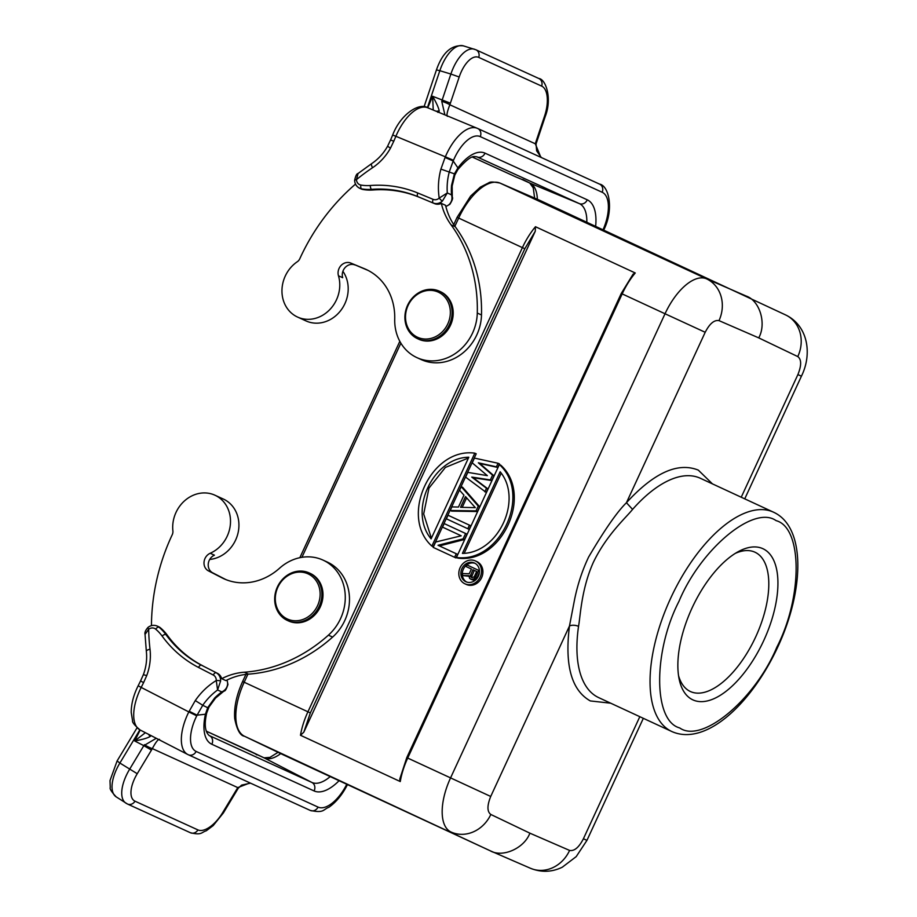 <?xml version="1.0" encoding="UTF-8"?>
<svg xmlns="http://www.w3.org/2000/svg" width="917" height="917" viewBox="0 0 917 917"><rect width="100%" height="100%" fill="white"/><g stroke="black" fill="none" stroke-linecap="round" stroke-linejoin="round"><path stroke-width="1.38" d="M775.862 520.478C753.591 504.935 700.783 548.962 678.981 601.334C653.064 651.563 653.225 720.602 679.44 727.857L679.933 728.087C702.193 743.63 755 699.602 776.814 647.242C802.719 597.013 802.57 527.974 776.344 520.707L775.862 520.478M692.083 607.937A83.309 39.374 -65.1 0 1 738.323 551.61A83.309 39.374 -65.1 0 1 775.782 565.949A83.309 39.374 -65.1 0 1 763.712 640.628A83.309 39.374 -65.1 0 1 714.446 698.467A83.309 39.374 -65.1 0 1 679.165 679.199A83.309 39.374 -65.1 0 1 692.083 607.937M678.546 675.657A76.776 36.279 114.9 0 0 690.375 691.51A76.776 36.279 114.9 0 0 755.677 636.925A76.776 36.279 114.9 0 0 754.966 552.206A76.776 36.279 114.9 0 0 735.216 553.421M476.737 561.536A12.574 11.084 114.5 0 1 476.794 561.571A12.574 11.084 114.5 0 1 476.84 561.594A12.574 11.084 114.5 0 1 481.631 577.641A12.574 11.084 114.5 0 1 466.34 584.45A12.574 11.084 114.5 0 1 466.295 584.427M475.442 560.952A12.574 11.084 114.5 0 1 480.233 576.999A12.574 11.084 114.5 0 1 464.942 583.808A12.574 11.084 114.5 0 1 464.885 583.785A12.574 11.084 114.5 0 1 460.093 567.738A12.574 11.084 114.5 0 1 475.384 560.929A12.574 11.084 114.5 0 1 475.442 560.952M700.748 478.456A120.884 57.118 114.9 0 0 700.382 478.284A120.884 57.118 114.9 0 0 632.581 509.393C625.818 517.864 606.687 534.68 593.368 562.281C581.275 589.23 580.392 616.556 578.535 626.357A120.884 57.118 114.9 0 0 598.308 697.436A120.884 57.118 114.9 0 0 598.675 697.619L671.817 731.525A120.884 57.118 -65.1 0 1 671.45 731.353A120.884 57.118 -65.1 0 1 670.705 598.136A120.884 57.118 -65.1 0 1 773.524 512.19A120.884 57.118 -65.1 0 1 773.891 512.374M465.847 581.71A10.293 9.067 114.5 0 1 461.927 568.574A10.293 9.067 114.5 0 1 474.433 563.004A10.293 9.067 114.5 0 1 474.479 563.027A10.293 9.067 114.5 0 1 478.399 576.163A10.293 9.067 114.5 0 1 465.893 581.733A10.293 9.067 114.5 0 1 465.847 581.71M475.121 563.359A10.293 9.067 -65.5 0 0 462.317 574.925M462.409 575.658A10.293 9.067 -65.5 0 0 466.604 582.02M308.834 574.237A24.828 21.882 -65.5 0 0 278.252 586.41A24.828 21.882 -65.5 0 0 286.585 618.62A24.828 21.882 -65.5 0 0 317.179 606.446A24.828 21.882 -65.5 0 0 308.834 574.237M286.562 620.041A26.134 23.04 114.5 0 1 277.553 586.628A26.134 23.04 114.5 0 1 309.132 572.907A26.134 23.04 114.5 0 1 309.992 573.32A26.134 23.04 114.5 0 1 319.001 606.745A26.134 23.04 114.5 0 1 287.422 620.465A26.134 23.04 114.5 0 1 286.562 620.041M287.422 620.465L288.546 620.969A26.134 23.04 -65.5 0 0 320.125 607.249A26.134 23.04 -65.5 0 0 311.115 573.836A26.134 23.04 -65.5 0 0 310.255 573.423L309.132 572.907M217.558 673.399L201.408 665.169L217.558 673.399A9.8 8.643 114.5 0 1 221.685 678.683A65.336 57.588 114.5 0 1 244.3 672.218A150.285 132.449 -65.5 0 0 328.412 635.16A45.735 40.314 -65.5 0 0 339.84 620.133A45.735 40.314 -65.5 0 0 322.979 560.081A45.735 40.314 -65.5 0 0 279.559 568.219A58.803 51.822 114.5 0 1 223.737 578.684A58.803 51.822 114.5 0 1 221.799 577.744L208.457 570.878A9.8 8.643 114.5 0 1 204.044 561.995A9.8 8.643 114.5 0 1 210.211 553.26A32.015 28.221 -65.5 0 0 230.339 524.719A32.015 28.221 -65.5 0 0 215.953 495.696A32.015 28.221 -65.5 0 0 214.899 495.191A32.015 28.221 -65.5 0 0 185.165 500.304A32.015 28.221 -65.5 0 0 172.889 530.92A6.534 5.754 114.5 0 1 172.236 534.726A196.02 172.763 -65.5 0 0 151.454 625.635M221.685 678.683L225.891 680.609A65.336 57.588 114.5 0 1 248.507 674.144A150.285 132.449 -65.5 0 0 332.619 637.086A45.735 40.314 -65.5 0 0 344.047 622.058A45.735 40.314 -65.5 0 0 327.186 562.006L322.979 560.081M214.899 495.191L223.324 499.031A32.015 28.221 114.5 0 1 224.378 499.547A32.015 28.221 114.5 0 1 237.927 533.453A32.015 28.221 114.5 0 1 209.729 559.439M427.23 340.562A26.134 23.04 114.5 0 1 417.636 338.728A26.134 23.04 114.5 0 1 405.727 310.599A26.134 23.04 114.5 0 1 429.764 289.348A26.134 23.04 114.5 0 1 439.346 291.17A26.134 23.04 114.5 0 1 451.267 319.299A26.134 23.04 114.5 0 1 427.23 340.562M439.346 291.17L440.469 291.686A26.134 23.04 114.5 0 1 452.39 319.815A26.134 23.04 114.5 0 1 428.354 341.067A26.134 23.04 114.5 0 1 418.76 339.244L417.636 338.728M426.726 339.026A24.828 21.882 -65.5 0 0 450.316 313.683A24.828 21.882 -65.5 0 0 429.145 290.368A24.828 21.882 -65.5 0 0 405.543 315.712A24.828 21.882 -65.5 0 0 426.726 339.026M355.509 184.088A196.02 172.763 -65.5 0 0 299.779 258.777A6.534 5.754 114.5 0 1 297.303 261.735A32.015 28.221 -65.5 0 0 281.955 291.09A32.015 28.221 -65.5 0 0 297.567 317.064A32.015 28.221 -65.5 0 0 309.304 319.311A32.015 28.221 -65.5 0 0 338.465 275.788A9.8 8.643 114.5 0 1 341.124 265.426A9.8 8.643 114.5 0 1 350.73 263.041L364.599 268.784A58.803 51.822 114.5 0 1 366.066 269.426A58.803 51.822 114.5 0 1 394.723 319.059A45.735 40.314 -65.5 0 0 417.006 357.664A45.735 40.314 -65.5 0 0 473.241 331.507A45.735 40.314 -65.5 0 0 477.287 313.052A150.285 132.449 -65.5 0 0 451.061 224.837A65.336 57.588 114.5 0 1 441.341 203.379A9.8 8.643 114.5 0 1 434.647 203.654L417.923 196.651L434.647 203.654M417.006 357.664L421.224 359.59A45.735 40.314 -65.5 0 0 477.459 333.421A45.735 40.314 -65.5 0 0 481.494 314.978A150.285 132.449 -65.5 0 0 455.268 226.763A65.336 57.588 114.5 0 1 445.559 205.305L441.341 203.379M342.901 271.306A32.015 28.221 114.5 0 1 344.597 304.284A32.015 28.221 114.5 0 1 317.729 323.151A32.015 28.221 114.5 0 1 305.991 320.916L297.567 317.064M350.73 263.041L368.095 270.412M354.948 264.967A9.8 8.643 -65.5 0 0 345.331 267.351A9.8 8.643 -65.5 0 0 342.671 277.713L338.465 275.788M371.706 163.593C378.194 159.237 383.466 153.494 387.513 146.376L390.573 139.957L393.783 141.229L390.459 148.187A52.269 46.068 114.5 0 1 372.52 167.742A6.534 1.777 56.3 0 1 371.706 163.593L358.066 173.508L356.472 179.629A6.534 5.754 -65.5 0 0 360.908 185.051A47.042 41.46 -65.5 0 0 370.296 185.498A130.031 114.591 114.5 0 1 417.797 193.006A3.267 1.547 112.5 0 0 417.923 196.651A126.764 111.714 -65.5 0 0 371.626 189.338A50.309 44.337 114.5 0 1 361.573 188.856L362.983 189.498A50.309 44.337 -65.5 0 0 373.024 189.979A126.764 111.714 114.5 0 1 419.333 197.293M442.395 201.075A3.267 0.665 47.4 0 1 439.22 198.072A65.336 57.588 114.5 0 1 440.905 169.106L445.066 157.495L453.193 160.991L449.341 171.708A58.803 51.822 -65.5 0 0 447.301 192.948L442.395 201.075A9.8 8.643 114.5 0 1 433.248 203.012A3.267 1.547 112.5 0 1 433.122 199.356A6.534 5.754 -65.5 0 0 439.22 198.072L447.301 192.948L451.508 194.863L452.287 197.155L452.161 186.013L454.809 175.124M445.822 206.394A9.8 8.643 -65.5 0 0 449.422 204.285C451.84 201.591 452.54 198.462 451.508 194.863A58.803 51.822 114.5 0 1 451.531 185.44L454.408 173.852L440.905 169.106M457.835 169.611L454.809 175.101L454.408 173.852L457.927 167.903A6.534 2.74 36.8 0 1 457.835 169.611L457.835 169.611C465.721 160.441 471.327 156.085 474.639 156.555L476.863 156.83A39.202 18.512 112.5 0 1 477.138 156.956L579.384 203.631L529.911 183.113A39.202 18.512 -67.5 0 1 537.351 199.298M602.698 229.525L603.879 229.8L604.177 229.101C614.138 208.457 608.624 185.555 599.58 184.122A6.534 5.754 -65.5 0 0 599.42 184.053L477.837 128.552M451.531 185.44A6.534 1.181 4.4 0 1 452.161 186.013M521.051 179.079L529.751 183.033A6.534 5.754 -65.5 0 0 529.911 183.113L522.736 179.457M521.578 179.308L515.95 176.97A6.534 3.083 -67.5 0 1 515.893 176.947L521.486 179.262M433.237 110.04L432.618 96.285C436.675 103.346 438.876 108.321 439.22 111.209L437.868 112.378M444.905 114.877L441.742 101.306A6.534 0.86 20.9 0 1 449.846 104.779C447.221 111.542 446.407 115.393 447.393 116.321M540.847 157.311L535.299 143.786L536.055 143.946L545.271 116.39C552.389 98.36 545.753 79.103 538.852 78.507A6.534 5.754 -65.5 0 0 538.692 78.426M441.742 101.306L450.877 74.048L439.828 70.701L427.425 107.633M388.235 146.64L390.459 148.187M535.815 142.146L544.595 115.989A26.134 12.265 106.9 0 0 541.672 86.118L478.743 57.393A26.134 12.265 106.9 0 0 459.199 77.005L449.846 104.779L535.299 143.786L535.815 142.146L536.479 142.559M450.419 103.174L432.618 96.285L427.758 107.77A39.202 18.512 112.5 0 0 395.88 136.289L445.353 156.807A39.202 18.512 -67.5 0 1 477.23 128.288A39.202 18.512 -67.5 0 1 477.516 128.403A6.534 5.754 -65.5 0 1 477.677 128.472L599.58 184.122A6.534 5.754 -65.5 0 1 602.182 192.272L480.279 136.622A32.668 15.429 112.5 0 0 453.491 160.292L453.193 160.991L457.927 167.903A45.735 21.607 -67.5 0 1 485.013 153.15L587.258 199.814A45.735 21.607 -67.5 0 1 595.649 226.258M362.983 189.498A9.8 8.643 114.5 0 1 361.115 188.913L359.705 188.272A9.8 8.643 114.5 0 0 361.573 188.856A3.267 1.502 99.9 0 1 360.908 185.051M449.422 204.285A3.267 0.665 47.4 0 0 449.857 204.319L449.857 204.319C452.299 200.445 453.113 198.049 452.299 197.155M372.52 167.742A196.02 172.763 -65.5 0 0 356.472 179.629A3.267 0.779 177.5 0 0 354.615 180.408L354.615 180.408C354.89 184.088 356.587 186.713 359.705 188.272M145.046 634.415C144.496 632.581 145.505 630.22 148.073 627.331L148.073 627.331C151.018 625.188 154.079 624.775 157.265 626.082L158.675 626.724A9.8 8.643 114.5 0 1 160.406 627.824L158.996 627.182A50.309 44.337 114.5 0 1 165.874 634.541A126.764 111.714 -65.5 0 0 201.408 665.169A3.267 1.547 117.2 0 0 198.53 667.45A130.031 114.591 114.5 0 1 162.091 636.031A47.042 41.46 -65.5 0 0 155.661 629.142A6.534 5.754 -65.5 0 0 148.669 629.268L145.046 634.415L146.33 651.253C147.213 659.036 146.25 666.774 143.453 674.476L140.553 680.964L143.591 682.615L141.184 687.418L188.822 711.924L195.287 700.565A65.336 57.588 114.5 0 1 216.252 680.529A3.267 0.653 2.2 0 1 220.607 680.999L217.593 689.985L216.252 680.529A6.534 5.754 -65.5 0 0 213.283 675.038L198.53 667.45M202.806 665.811A126.764 111.714 114.5 0 1 167.272 635.183A50.309 44.337 -65.5 0 0 160.406 627.824M210.211 553.26L214.429 555.175A9.8 8.643 -65.5 0 0 208.262 563.909A9.8 8.643 -65.5 0 0 212.664 572.804L208.457 570.878M225.857 579.59L212.664 572.804M339.072 780.711A45.735 21.595 -62.8 0 1 314.084 790.935L211.838 744.26A45.735 21.595 -62.8 0 1 205.442 714.228L207.689 707.718L202.749 705.288L197.086 715.168L189.154 711.248M148.073 627.331A3.267 0.791 52.1 0 0 148.669 629.268A196.02 172.763 -65.5 0 0 150.01 649.213A52.269 46.068 114.5 0 1 146.731 675.577L143.591 682.615M207.689 707.718L214.635 698.02A6.534 1.215 45.2 0 0 215.495 698.124L208.984 707.053L207.689 707.718M215.495 698.124L224.046 691.017L221.811 691.911C225.204 690.363 227.141 687.784 227.622 684.208A9.8 8.643 -65.5 0 0 226.912 680.093M214.635 698.02A58.803 51.822 114.5 0 1 221.811 691.911L217.593 689.985A58.803 51.822 -65.5 0 0 202.749 705.288L195.287 700.565M346.764 784.276L346.741 784.31A32.668 15.429 117.2 0 1 318.061 807.098L196.146 751.447A32.668 15.429 117.2 0 1 196.742 715.845L197.086 715.168L205.442 714.228A6.534 2.762 12.7 0 0 206.692 713.036L208.95 707.122M256.806 754.897L255.27 753.808M151.007 735.583L150.308 736.397C147.889 737.979 142.685 739.503 134.696 740.97L145.413 732.694M159.478 739.354C158.148 739.148 155.764 742.231 152.314 748.593L151.465 750.083L143.809 745.659L156.268 738.288M250.524 783.152L241.63 785.101L238.386 788.07L237.778 787.6L249.986 782.912M146.731 675.577L144.118 674.901M151.465 750.083L137.241 773.719A26.134 12.253 122.9 0 0 135.017 801.194L197.946 829.919A26.134 12.253 122.9 0 0 222.625 812.703L237.778 787.6L152.314 748.593A6.534 0.894 -151.3 0 1 144.416 744.696M236.861 789.056L237.606 789.296L238.386 788.07M227.061 680.024L227.943 684.506A3.267 0.653 -177.8 0 0 227.622 684.208M539.953 200.433L500.109 183.125A3.267 2.877 -66.5 0 0 500.052 183.091L539.895 200.399L785.777 315.012A32.668 28.794 115.6 0 1 797.779 356.587C801.55 359.395 801.584 365.39 797.893 374.594L801.424 376.188C812.405 354.111 808.141 325.856 785.777 315.012A32.668 28.794 115.6 0 0 785.491 314.875M535.471 226.717L635.252 272.979L633.097 274.137L621.256 293.451L406.77 757.637L407.71 758.072A49.002 23.154 114.9 0 0 400.27 781.548L300.478 735.274A49.002 23.154 -65.1 0 1 307.929 711.798L522.403 247.624A49.002 23.154 -65.1 0 1 535.471 226.717L535.264 231.267L303.814 732.179L300.478 735.274M283.628 755L490.056 850.712L530.462 868.273A32.668 28.794 113.5 0 0 569.595 850.426L529.877 833.163L490.824 814.468C487.053 811.66 487.019 805.653 490.721 796.46L407.71 758.072L622.184 293.898L665.031 313.763A49.002 23.154 -65.1 0 1 706.468 278.802L746.312 296.111C759.849 300.776 766.681 323.747 758.726 337.88L797.779 356.587M444.183 523.573L467.005 534.141L464.529 539.494L439.426 545.924L457.652 554.384L456.001 557.949L454.603 557.307L433.179 547.38L435.655 542.027L461.217 535.803L442.533 527.137L444.183 523.573L465.595 533.499L463.119 538.864L438.017 545.283L456.253 553.742L454.603 557.307M448.035 515.239L470.857 525.808L469.206 529.384L467.796 528.742L446.384 518.804L448.035 515.239L469.447 525.166L467.796 528.742M461.228 486.663L462.638 487.305L479.66 506.757L477.459 511.526L451.634 511.113L450.236 510.471L451.886 506.906L458.454 507.055L463.956 495.146L459.577 490.24L461.228 486.663L478.25 506.115L479.66 506.757M498.057 463.257L499.456 463.899L497.805 467.475L479.751 463.44L493.965 475.808L491.764 480.565L473.149 477.723L487.913 488.899L486.262 492.475L465.63 477.138L467.83 472.381L487.351 475.648L472.232 462.856L474.433 458.087L498.057 463.257L496.406 466.833L478.353 462.798L492.555 475.166L490.354 479.923L471.751 477.081L486.503 488.257L484.852 491.833M476.21 453.8L433.271 546.738L431.873 546.096C399.021 516.569 430.956 447.175 474.811 453.158L476.21 453.8M499.364 464.552L500.774 465.183C533.625 494.71 501.679 564.104 457.824 558.121L456.425 557.479L499.364 464.552C532.215 494.068 500.269 563.462 456.425 557.479M400.27 781.548L399.743 779.152L406.77 757.637M247.911 674.19L244.186 682.248A49.002 23.154 114.9 0 0 244.518 736.271L490.056 850.712C502.367 858.037 524.26 848.385 529.877 833.163M457.652 554.384L456.253 553.742M439.426 545.924L438.017 545.283M464.529 539.494L463.119 538.864M467.005 534.141L465.595 533.499M470.857 525.808L469.447 525.166M478.25 506.115L476.049 510.884L477.459 511.526M476.049 510.884L450.236 510.471M487.913 488.899L486.503 488.257M473.149 477.723L471.751 477.081M491.764 480.565L490.354 479.923M493.965 475.808L492.555 475.166M479.751 463.44L478.353 462.798M497.805 467.475L496.406 466.833M474.811 453.158L431.873 546.096M610.722 703.201L590.319 700.932C571.509 690.295 564.563 665.329 569.468 626.013L574.65 599.156C577.744 584.175 582.398 570.133 588.634 557.009C604.612 529.843 617.21 511.743 626.437 502.722C653.878 472.782 677.823 461.916 698.296 470.112L712.429 483.867M465.504 496.59L475.327 507.651L460.552 507.307L465.504 496.59M431.082 538.875C408.054 511.159 432.698 457.583 468.805 457.228L431.082 538.875M500.155 471.762C523.183 499.49 498.527 553.054 462.42 553.409L500.155 471.762M462.225 507.342L466.615 497.851M468.449 457.996L445.375 467.441L428.961 488.119L423.677 513.978L431.265 537.832M464.185 553.283L501.198 473.195M468.954 576.266L462.053 575.498L462.959 573.549L469.229 573.755L471.418 569.033L466.168 566.603L466.936 564.929L479.431 570.718L478.697 570.385L475.614 577.057L477.012 577.699L476.118 578.971L473.47 580.106L471.189 579.395L473.447 579.097L475.614 577.057M479.396 572.54L477.012 577.699M462.053 575.498L468.965 575.658L469.561 578.306L471.189 579.395M473.47 580.106L472.06 579.464M474.857 579.727L473.447 579.097M476.118 578.971L474.719 578.329M466.936 564.929L478.697 570.385M470.341 575.968L472.92 569.732L476.668 571.463L474.227 576.747L471.957 577.721L470.341 575.968L471.751 576.598L474.318 570.374M470.478 575.016L471.877 575.658M470.581 576.747L471.991 577.389L471.751 576.598M471.212 577.378L471.968 577.721M490.721 796.46L569.468 626.013A6.534 3.083 -171.8 0 1 578.535 626.357M135.017 801.194A6.534 5.754 114.5 0 1 127.463 804.014A6.534 5.754 114.5 0 1 127.245 803.9M197.946 829.919A6.534 5.754 114.5 0 1 190.381 832.728A6.534 5.754 114.5 0 1 190.163 832.625M477.287 313.052L481.494 314.978M541.672 86.118A6.534 5.754 -65.5 0 0 538.852 78.507L475.934 49.782A6.534 5.754 -65.5 0 0 475.774 49.713M478.743 57.393A6.534 5.754 -65.5 0 0 475.934 49.782L463.349 45.85A32.668 15.325 106.9 0 0 439.828 70.701L436.446 69.91C442.475 52.601 451.439 44.578 463.349 45.85M370.296 185.498A3.267 1.387 85.8 0 0 371.626 189.338L373.024 189.979M417.797 193.006L433.122 199.356M445.066 157.495L445.353 156.807L453.491 160.292M390.573 139.957L392.671 135.017L395.88 136.289L393.783 141.229M459.199 77.005L450.877 74.048A32.668 15.325 -73.1 0 1 474.398 49.197M476.68 156.761L477.138 156.956A6.534 5.754 114.5 0 0 485.013 153.15M472.37 157.071L515.893 176.947A18.948 16.701 -65.5 0 1 515.423 176.74L472.358 157.082M603.191 229.456L603.478 228.757A32.668 15.429 112.5 0 0 602.182 192.272M586.834 222.166A39.202 18.512 112.5 0 0 579.384 203.631A6.534 5.754 114.5 0 0 587.258 199.814M428.033 107.885A39.202 18.512 112.5 0 0 427.758 107.77L477.677 128.472A6.534 5.754 -65.5 0 1 480.279 136.622M603.478 228.757L604.177 229.101M529.59 182.964A6.534 5.754 -65.5 0 0 529.751 183.033L533.258 187.882L534.634 198.118M515.996 176.981A6.534 3.083 -67.5 0 1 515.95 176.97L515.423 176.74M439.22 111.209A6.534 5.903 -159.9 0 0 436.297 111.312M544.595 115.989L545.271 116.39M451.061 224.837L455.268 226.763M364.599 268.784L367.511 270.125M490.824 814.468A32.668 28.794 -64.4 0 1 450.877 831.948A49.002 23.154 -65.1 0 1 450.545 777.937L665.031 313.763L705.196 332.286C709.666 323.609 714.274 319.735 719.008 320.629A32.668 28.794 113.5 0 0 706.468 278.802L500.109 183.125A49.002 23.154 114.9 0 0 458.672 218.074L524.811 248.736L535.264 231.267M500.052 183.091C493.621 181.772 489.85 181.692 488.727 182.85L480.382 187.102L470.627 196.089L457.102 217.34L458.672 218.074L454.889 226.235M400.867 343.164L301.922 557.318M245.928 674.385L242.627 681.514L310.336 712.91L524.811 248.736M167.272 635.183L165.874 634.541A3.267 1.387 143.9 0 0 162.091 636.031M126.81 803.647A32.668 15.314 -57.1 0 1 125.893 803.143A32.668 15.314 -57.1 0 1 129.584 769.306L143.809 745.659L134.696 740.97L140.186 730.012M139.865 729.84L119.886 763.036L137.241 773.719M119.886 763.036A32.668 15.314 122.9 0 0 116.195 796.873C111.507 791.841 109.524 788.712 110.258 787.508L110.006 780.585L117.101 760.95L119.886 763.036M209.042 735.468L311.895 782.453A39.202 18.512 117.2 0 0 330.2 776.596M280.705 753.602A39.202 18.512 -62.8 0 1 264.256 757.946L311.895 782.453A6.534 5.754 -65.5 0 1 314.084 790.935M278.046 752.33L269.965 757.373L264.039 757.843A6.534 5.754 -65.5 0 1 264.256 757.946L206.268 731.158L249.837 751.034A18.948 16.701 -65.5 0 1 250.456 751.332A6.534 3.083 -62.8 0 1 250.513 751.367A6.534 3.083 -62.8 0 1 250.57 751.39M206.692 713.036C204.147 724.338 205.007 731.869 209.271 735.606A39.202 18.512 117.2 0 0 209.649 735.778A6.534 5.754 -65.5 0 1 211.838 744.26M140.095 729.966C134.65 725.381 132.128 722.298 132.564 720.716L131.223 712.475C131.2 704.038 133.504 695.132 138.158 685.767L141.184 687.418A39.202 18.512 117.2 0 0 140.095 729.966L187.733 754.473A39.202 18.512 -62.8 0 1 188.822 711.924L196.742 715.845M188.1 754.657A39.202 18.512 -62.8 0 1 187.733 754.473L188.317 754.76A6.534 5.754 114.5 0 1 188.1 754.657M213.283 675.038A3.267 1.547 117.2 0 1 216.148 672.757A9.8 8.643 114.5 0 1 220.607 680.999M196.146 751.447A6.534 5.754 114.5 0 1 188.317 754.76L310.221 810.41A6.534 5.754 114.5 0 1 310.015 810.307M318.061 807.098A6.534 5.754 114.5 0 1 310.221 810.41C324.331 813.436 322.887 809.482 328.894 807.269C336.23 802.1 342.419 794.546 347.463 784.608L346.741 784.31M249.837 751.034L264.039 757.843A6.534 5.754 -65.5 0 0 263.821 757.751M148.611 734.345A6.534 5.915 29.6 0 0 150.308 736.397M150.01 649.213A6.534 1.754 173.3 0 0 146.33 651.253M222.625 812.703L223.381 812.932L237.606 789.296M157.265 626.082A9.8 8.643 114.5 0 1 158.996 627.182A3.267 1.502 129.9 0 0 155.661 629.142M244.3 672.218L248.507 674.144M328.412 635.16L332.619 637.086M221.799 577.744L225.708 579.521M635.252 272.979A49.002 23.154 114.9 0 0 622.184 293.898L621.256 293.451M242.627 681.514C236.552 694.948 233.904 707.271 234.695 718.492C236.918 729.783 240.185 735.698 244.484 736.248A3.267 2.877 115.6 0 0 244.518 736.271L283.685 755.035M530.462 868.273C541.305 872.606 551.919 872.239 562.304 867.195L576.208 856.616L586.949 840.362L583.407 838.768C578.936 847.434 574.329 851.32 569.595 850.426M719.008 320.629L758.726 337.88M303.814 732.179L310.336 712.91M583.407 838.768L639.814 716.693M797.893 374.594L741.234 497.22M705.196 332.286L626.437 502.722L632.581 509.393M283.662 755.012L244.484 736.248A3.267 2.877 115.6 0 1 244.438 736.225M671.817 731.525C705.551 746.598 751.275 704.05 777.719 647.138C804.312 590.273 805.986 527.562 773.959 512.397L700.382 478.284M466.34 584.45L464.942 583.808M116.195 796.873L127.463 804.014L190.381 832.728C201.923 835.467 201.087 832.407 206.268 830.791L213.191 825.598L223.381 812.932M424.055 106.796L436.446 69.91M392.671 135.017C400.408 114.51 419.08 102.188 427.758 107.77M541.328 157.529L536.64 150.846L536.055 143.946M445.857 206.554L449.857 204.319M358.066 173.508C356.736 173.577 355.59 175.869 354.615 180.408M117.101 760.95L137.034 727.823M138.158 685.767L140.553 680.964M224.046 691.017C225.158 691.269 226.453 689.091 227.943 684.506M586.949 840.362L643.333 718.32M744.742 498.848L801.424 376.188M476.794 561.571L475.384 560.929M299.848 557.696L399.823 341.319M453.766 224.585L457.102 217.34"/></g></svg>
